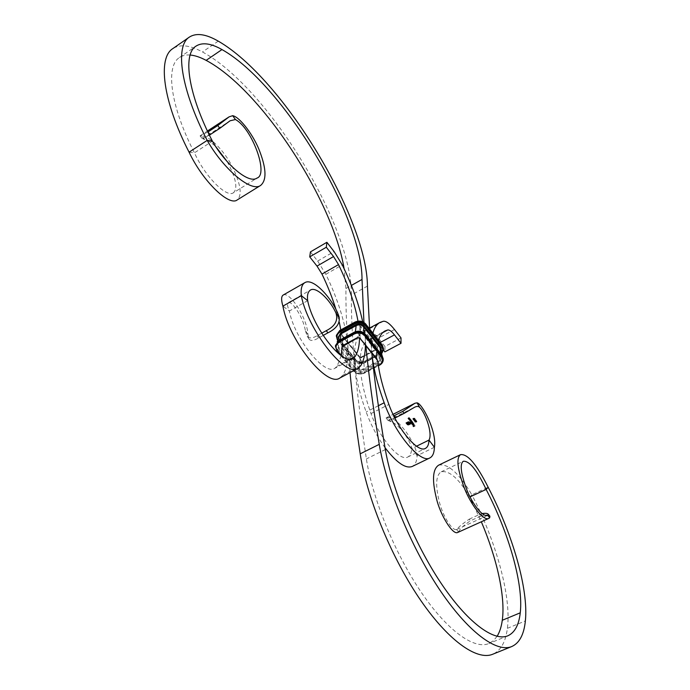 <?xml version="1.0" encoding="UTF-8"?>
<svg xmlns="http://www.w3.org/2000/svg" width="690" height="690" viewBox="0 0 690 690"><rect width="100%" height="100%" fill="white"/><g stroke="black" fill="none" stroke-linecap="round" stroke-linejoin="round"><path stroke-width="0.52" stroke-dasharray="3.45 2.59" d="M189.069 152.18L194.442 152.826L212.408 141.165M497.085 636.318L493.419 640.708L488.9 643.537C474.125 649.842 446.973 630.522 420.598 591.321C394.24 552.173 372.402 498.025 366.381 458.928C356.031 390.911 351.029 336.289 351.391 295.061C352.469 227.355 269.005 88.061 202.472 51.966C189.948 45.126 180.073 44.005 172.854 48.585M190.13 55.028C185.972 54.708 182.436 55.536 179.512 57.512C165.315 66.076 170.309 105.975 194.442 152.826C205.258 177.002 226.734 197.978 233.367 192.803L256.973 178.08M350.028 372.617C347.07 340.343 345.699 312.303 345.94 288.48L344.103 268.703M371.798 353.108L369.616 328.906M365.898 345.724L363.932 322.428M470.019 496.904L471.874 494.79C495.8 540.822 511.592 596.212 507.392 628.323C505.658 641.993 500.768 650.627 492.738 654.232M469.252 519.156L478.92 514.749L480.231 516.327L470.477 520.769L469.252 519.156C462.809 523.581 458.617 527.022 456.668 529.471L456.582 529.515C452.036 531.326 441.859 514.395 438.831 499.707C435.304 484.328 436.106 475.031 441.238 471.805C449.44 470.287 458.945 478.696 469.735 497.033L481.335 521.778M438.642 465.172C447.75 463.111 458.824 472.986 471.874 494.79L488.158 487.235M209.398 135.128L202.722 138.638L204.671 139.596C208.061 140.415 211.821 142.83 215.936 146.841M227.217 161.65C236.014 178.141 238.059 188.525 233.367 192.803M204.671 139.596L201.661 135.956C210.726 135.844 226.725 154.112 233.453 169.076C240.931 185.256 242.147 195.572 237.101 200.005M201.661 135.956L200.074 135.844L207.983 131.945M482.129 513.619L478.92 514.749M456.582 529.515L458.436 531.938L457.703 532.473M458.436 531.938C460.023 528.782 464.034 525.056 470.477 520.769M480.231 516.327C484.984 514.533 488.201 514.473 489.883 516.172M394.896 418.045L388.323 420.512L391.144 421.797C400.485 424.833 411.697 443.705 411.706 448.569L416.519 446.206M383.442 350.089L378.258 343.534C375.481 340.101 373.221 338.497 371.487 338.73L368.598 339.791C363.915 342.309 361.146 348.2 360.292 357.446L359.404 368.546L360.473 370.263C361.629 382.657 365.139 397.095 371.013 413.577C379.56 438.288 400.062 462.041 407.807 456.996C410.136 455.788 411.438 452.976 411.706 448.569L417.139 455.667C416.838 461.325 415.199 464.922 412.223 466.466M360.473 370.263L377.784 361.112M401.011 337.928L384.977 346.475L378.43 338.16C373.833 332.459 370.082 329.76 367.158 330.062L363.647 331.312C351.063 337.35 350.831 369.59 366.174 411.99C370.927 424.98 377.206 436.873 385.02 447.672M378.594 340.291L376.24 355.893L361.189 363.889L360.292 357.446M376.714 359.378L377.344 348.346M372.902 333.072C371.522 338.272 371.186 344.983 371.884 353.22M434.407 447.258L417.139 455.667C415.803 442.488 397.242 416.208 387.797 417.683L386.089 417.916C386.736 418.442 389.307 417.769 393.809 415.898M384.977 346.475L384.856 351.883M391.144 421.797L387.797 417.683M359.499 335.849L360.016 326.819L358.533 324.567L341.369 333.943L342.852 336.108L342.128 345.259L343.059 339.937L358.179 331.718L359.507 337.876M362.699 321.781C364.501 330.355 365.398 338.126 365.389 345.086M357.989 321.135L358.533 324.567M342.128 345.259L342.111 346.432M341.205 355.661L337.108 366.218L334.866 368.288C324.662 376.076 294.294 338.531 289.377 311.009L282.909 306.136M336.039 309.758L339.282 322.109M340.774 329.846L341.369 333.943M310.431 251.893L317.65 261.062L325.844 274.275C346.044 315.899 354.22 357.791 342.766 375.265L339.825 378.025M307.671 300.659L289.377 311.009C287.351 306.438 286.988 303.652 288.291 302.66L310.422 290.067M323.144 335.461L318.59 337.962C313.803 340.748 310.629 341.127 309.06 339.126L307.938 334.659C307.326 317.943 289.515 291.111 283.228 295.035M307.938 334.659L305.291 330.243L307.119 336.021C308.982 338.643 312.329 338.54 317.167 335.702L321.695 333.201M317.167 335.702L318.59 337.962M305.291 330.243C302.781 315.822 291.284 300.305 288.291 302.66M411.102 423.539L410.464 422.694M410.481 422.634L409.248 423.306M409.256 423.246L408.601 422.418M410.671 423.427L408.704 424.462M408.721 424.402L407.928 424.531M407.945 424.479L407.281 424.109M407.298 424.048L406.522 422.996M410.171 422.211L409.61 421.832M409.619 421.771L408.946 421.702M408.963 421.642L408.29 421.857M408.308 421.797L406.082 422.97M414.647 418.597L413.215 418.511M413.232 418.451L413.077 419.028M413.802 419.192L413.931 418.675M413.845 418.916L413.163 418.727M415.121 419.831L414.863 418.951L413.759 419.934M414.414 419.865L413.845 419.658M415.182 419.546L414.44 419.296M415.992 420.529L414.88 420.158M414.888 420.098L414.457 420.909M415.837 420.46L414.552 420.607M416.493 421.823L416.622 421.167L415.863 420.935L415.061 421.573L415.751 422.125L415.216 421.59M409.593 418.295L408.911 418.675M408.929 418.606L408.411 418.545M409.075 417.726L408.282 418.537M410.378 419.218L409.705 419.589M409.722 419.529L409.204 419.451M409.869 418.614L409.075 419.434M409.895 420.072L409.955 420.521M410.835 420.71L411.016 420.046M411.024 419.986L410.559 419.744M410.654 419.546L409.61 420.124M410.964 420.339L410.007 420.167M412.413 421.901L411.266 422.125M411.964 421.271L410.817 421.504M411.516 420.659L410.688 421.487M411.921 422.806L411.956 423.306M412.827 423.548L413.017 422.832M413.034 422.772L412.568 422.478M412.672 422.28L411.214 423.056M412.965 423.151L412.016 422.918M412.051 424.255L413.5 423.531M413.793 425.04L413.224 424.186M412.948 424.41L412.991 424.928M413.845 425.178L414.052 424.454M413.491 424.065L414.06 424.393M413.664 425.092L413.051 424.523M414.802 425.687L414.104 426.084M414.112 426.023L413.767 425.514M413.974 426.101L413.526 426.377M413.534 426.317L413.189 425.799M218.247 41.133L202.472 51.966M367.442 286.1L351.391 295.061M345.94 288.48L351.374 285.427M385.339 449.544L366.381 458.928M507.392 628.323L525.366 620.931M371.013 413.577L388.884 404.444M371.487 338.73L382.639 332.718M378.362 405.746L366.174 411.99M383.416 321.238L367.158 330.062M378.258 343.534L380.294 342.447M394.499 329.527L378.43 338.16M342.085 347.432L359.404 368.546M342.033 348.752L358.403 368.857L358.964 368.201L359.585 357.075L360.016 357.42M376.24 355.893L376.455 349.459L377.051 348.778M342.068 347.898L343.085 336.651L359.076 356.989L361.914 357.498L376.826 349.537L377.404 347.199L361.017 326.525L359.464 325.74M342.309 335.099L342.576 336.582L359.076 356.989M354.85 359.248C357.627 362.034 360.922 362.63 364.751 361.017L379.647 353.09C383.045 350.865 383.735 348.131 381.708 344.897L365.346 324.171C362.509 321.255 359.136 320.643 355.212 322.334L340.187 330.57C336.815 332.865 336.194 335.642 338.324 338.894L354.85 359.248L354.298 359.895L354.755 360.715C357.541 363.509 360.844 364.096 364.682 362.483L379.603 354.557L382.001 352.426M336.392 335.305L337.764 339.549L354.298 359.895C357.325 362.931 360.922 363.578 365.088 361.819L364.682 362.483M337.358 339.799L354.255 360.629C357.282 363.665 360.879 364.311 365.053 362.552L379.603 354.557M337.479 339.221L354.755 360.715M338.221 337.169L339.264 339.765L356.281 360.378C354.764 363.716 354.6 366.347 355.807 368.288L355.281 369.064C357.593 371.375 360.335 371.858 363.527 370.53L378.629 362.543C381.458 360.697 382.027 358.438 380.337 355.764L363.734 334.892C361.379 332.477 358.567 331.968 355.307 333.365L340.075 341.654C337.263 343.542 336.746 345.845 338.523 348.536L355.281 369.064M339.264 339.765L356.281 360.378C358.334 362.448 360.775 362.88 363.613 361.689C364.398 365.433 364.268 368.072 363.216 369.607L363.527 370.53M355.816 360.146C358.101 362.448 360.818 362.931 363.966 361.603L363.647 361.405C360.784 362.595 358.334 362.164 356.29 360.111L339.739 339.713C338.48 337.979 338.54 336.315 339.92 334.719C338.48 336.41 338.419 338.16 339.721 339.98C338.135 343.292 337.919 345.888 339.066 347.769L355.807 368.288C357.886 370.366 360.353 370.806 363.216 369.607L378.31 361.62L378.629 362.543M354.203 369.624C357.023 372.436 360.37 373.031 364.242 371.41L379.345 363.44C382.795 361.198 383.485 358.446 381.432 355.186L364.838 334.296C361.957 331.355 358.541 330.734 354.565 332.442L339.325 340.731C335.909 343.042 335.288 345.837 337.445 349.123L354.203 369.624L353.599 371.039L354.117 371.134C356.937 373.946 360.284 374.541 364.173 372.919L378.344 365.45M335.487 345.518L336.875 349.787L353.651 370.288C356.713 373.35 360.361 373.997 364.587 372.229L364.173 372.919M340.748 355.341L353.599 371.039C356.67 374.101 360.318 374.756 364.553 372.988L378.379 365.691M341.248 355.41L354.117 371.134M360.542 357.584L361.914 357.498M361.189 363.889L361.534 357.42L376.826 349.537M364.751 361.017L365.088 361.819L379.992 353.901L379.966 354.634L382.062 352.995M363.966 361.603L378.551 353.746C379.388 357.489 379.302 360.111 378.31 361.62L379.828 360.404C381.018 358.8 381.018 357.179 379.845 355.531L380.337 355.764M364.242 371.41L364.587 372.229L379.69 364.26L379.483 365.113M358.403 368.857L359.956 369.624M379.647 353.09L379.992 353.901C382.208 352.65 383.39 350.908 383.519 348.666M378.586 353.461L378.551 353.746C381.027 352.133 381.561 350.149 380.138 347.786C381.51 350.003 380.992 351.9 378.586 353.461M379.345 363.44L379.69 364.26C381.941 363 383.131 361.241 383.269 358.99M377.076 348.312L377.404 347.199M376.602 359.076L376.861 347.846L360.456 327.181L361.017 326.525M378.896 353.668L381.501 350.339M380.604 353.478L379.845 355.531L363.734 334.892M359.973 338.238L360.456 327.181L360.016 326.819M363.958 332.916L363.251 334.667C361.129 332.502 358.61 332.045 355.678 333.305L355.307 333.365M359.835 338.065L357.825 337.703L358.179 331.718M355.385 331.709L355.678 333.305L340.075 341.654M342.404 346.07L343.059 339.937M340.179 339.877L340.463 341.585C338.1 343.128 337.539 345.069 338.799 347.406L338.523 348.536M342.852 336.177L343.085 336.651L342.576 336.582M338.324 338.894L337.703 340.265L338.204 340.343M337.445 349.123L336.962 350.701M350.063 359.292L337.108 366.218M342.766 375.265L360.732 365.726M325.844 274.275L342.283 264.874M317.65 261.062L334.072 251.557M179.512 57.512L196.072 46.083M507.814 635.809L488.9 643.537M202.722 138.638L230.089 120.776M200.074 135.844L207.44 131.022M200.057 135.878L202.558 138.966M456.668 529.471L487.787 515.344M441.238 471.805L463.344 461.256M388.323 420.512L414.569 407.247M407.807 456.996L425.402 448.397M368.598 339.791L385.02 330.941M363.647 331.312L369.547 328.104M386.124 417.855L393.059 414.336M386.089 417.916L388.228 420.684M342.852 336.108L360.154 357.368M337.341 339.86L354.289 360.749C357.299 363.785 360.87 364.423 364.993 362.681L382.062 353.056M340.575 355.212L353.634 371.168C356.687 374.23 360.309 374.877 364.493 373.118L378.396 365.786M360.43 357.454L377.059 348.717M382.01 355.247L379.828 360.404L379.836 355.798L363.242 334.935C361.129 332.778 358.602 332.33 355.643 333.581L340.412 341.861C338.117 343.361 337.582 345.207 338.799 347.406L337.169 341.904M342.249 343.215L341.955 346.846M352.935 358.619L334.866 368.288M309.06 339.126L307.119 336.021"/><path stroke-width="1.03" d="M189.431 37.053L172.854 48.585C157.501 57.891 162.797 101.145 189.069 152.18L207.173 140.398C180.668 89.027 174.691 45.911 189.431 37.053C196.357 32.68 205.956 34.043 218.247 41.133C283.504 78.626 367.08 218.79 367.442 286.1L369.616 328.906M344.103 268.703C333.132 200.928 261.846 89.985 206.138 60.366C200.238 57.21 194.899 55.433 190.13 55.028M363.932 322.428L362.026 279.441C362.276 216.729 282.822 83.697 221.973 49.568C210.933 43.315 202.299 42.15 196.072 46.083C182.445 54.234 188.06 94.004 212.408 141.165L207.173 140.398C223.586 169.317 251.238 192.639 260.63 185.42C266.616 180.392 266.418 169.335 260.052 152.24C254.438 136.37 239.896 116.852 232.668 115.687L235.437 119.543L230.089 120.776L219.825 128.331L217.781 125.537L207.983 131.945L210.165 134.636L219.825 128.331M488.158 487.235L486.139 489.426C477.049 470.157 469.45 460.765 463.344 461.256C459.842 463.706 460.67 472.314 465.836 487.08C470.502 501.156 482.172 517.638 487.683 515.387L488.296 514.24L489.883 516.172L489.693 517.776L488.796 518.397C482.836 521.761 468.286 500.595 463.197 484.846C457.22 467.803 456.34 457.737 460.549 454.658C467.553 453.632 476.756 464.491 488.158 487.235C512.256 533.508 528.721 588.967 525.366 620.931C523.977 634.541 519.449 643.071 511.764 646.539L492.738 654.232C476.764 661.003 447.318 640.079 418.692 597.411C390.074 554.812 366.511 495.946 360.206 453.83C355.686 424.057 352.297 396.983 350.028 372.617M470.019 496.904L486.139 489.426C508.504 532.378 523.598 583.757 520.26 612.815C518.897 625.011 514.757 632.678 507.814 635.809C493.669 641.855 466.992 622.13 440.617 582.558C414.267 543.039 391.98 488.624 385.339 449.544C379.146 413.422 374.636 381.277 371.798 353.108M511.764 646.539C496.472 653.042 467.527 631.678 438.9 588.605C410.283 545.6 386.219 486.441 379.25 444.343C373.048 407.29 368.598 374.42 365.898 345.724M481.335 521.778C496.809 558.15 505.598 596.626 502.286 620.267C501.38 626.831 499.646 632.178 497.085 636.318M210.165 134.636L209.398 135.128M215.936 146.841L227.217 161.65M212.408 141.165C225.38 164.16 248.702 184.282 256.973 178.08C268.936 174.475 251.962 128.228 235.437 119.543M260.63 185.42L237.101 200.005C229.235 206.275 203.326 182.22 189.069 152.18M217.781 125.537L229.089 116.86L232.668 115.687M488.296 514.24C487.433 513.265 485.372 513.058 482.129 513.619M488.796 518.397L457.703 532.473C452.657 535.423 439.634 513.86 436.227 497.49C431.949 479.835 432.751 469.062 438.642 465.172L460.549 454.658M489.693 517.776L487.683 515.387M412.042 424.315L413.569 423.712L412.12 424.436M411.947 423.367L411.904 422.866L411.214 423.056L412.655 422.34L413.103 423.246L411.947 423.367L412.81 423.608M409.998 419.468L409.42 419.899L408.989 419.244L409.851 418.675L409.136 419.27L409.998 419.468M409.204 418.545L408.627 418.968L408.187 418.356L409.058 417.786L408.342 418.373L409.204 418.545M415.76 421.737L415.121 421.961L415.233 421.392L416.605 421.228L416.484 421.883L416.458 421.297L415.889 421.625M414.44 420.969L414.88 420.158L415.932 420.219L415.484 421.021L414.457 420.909L415.484 421.021M413.06 419.089L413.215 418.511L414.656 418.476L413.819 418.563L413.784 419.253L413.077 419.028L413.784 419.253M395.836 417.571L403.986 413.457L402.744 411.378L394.352 415.622L395.836 417.571L394.896 418.045M416.519 446.206L428.999 440.082C432.889 433.277 425.195 412.465 419.675 407.411C418.571 406.169 416.872 406.117 414.569 407.255L403.986 413.457M408.523 424.824L407.523 424.669L406.082 422.97L408.29 421.857L410.317 422.487L408.463 422.082L406.514 423.056L407.928 424.531L410.662 423.488L407.626 423.893L407.04 423.203L408.911 423.479L408.601 422.418L409.248 423.306L410.464 422.694L411.085 423.6L408.868 424.704M414.371 420.176L413.672 419.693L414.845 419.011L415.104 419.891L413.75 419.994M409.938 420.581L409.61 420.124L410.636 419.606L411.102 420.426L409.938 420.581L410.817 420.762M411.964 422.177L411.447 422.591L410.619 421.305L411.499 420.719L410.817 421.504L411.956 421.331L411.223 421.944L411.964 422.177M413.224 424.186L413.784 425.1L413.474 424.126L414.052 424.454L413.836 425.238L412.982 424.988L413.224 424.186M414.104 426.084L413.457 426.584L413.043 425.868L413.526 426.377L413.767 425.514L414.104 426.084M376.602 359.076L377.784 361.112C379.155 373.471 382.855 387.918 388.884 404.444C397.673 429.232 418.019 453.287 425.402 448.397C427.636 447.241 428.835 444.464 428.999 440.082L434.407 447.258C434.234 452.882 432.725 456.435 429.879 457.918C420.702 464.042 395.146 433.889 384.166 402.77L378.362 405.746M383.442 350.089L384.856 351.883L401.002 343.31L394.447 334.874C391.687 331.398 389.471 329.76 387.789 329.949L385.02 330.941C382.062 332.528 379.923 335.642 378.594 340.291M401.002 343.31L401.011 337.928L394.499 329.527C389.936 323.757 386.245 320.997 383.416 321.238L380.043 322.411C376.723 324.205 374.342 327.759 372.902 333.072M371.884 353.22C373.126 367.106 377.223 383.623 384.166 402.77M385.02 447.672C396.509 462.671 405.582 468.941 412.223 466.466L429.879 457.918M402.744 411.378L414.966 403.245L417.088 402.848C422.323 403.564 437.098 432.044 434.407 447.258M417.088 402.848L419.675 407.411M393.809 415.898L394.352 415.622M359.507 337.876C359.438 345.811 357.955 352.055 355.065 356.609L352.935 358.619C343.206 366.174 313.001 328.164 307.671 300.659L301.306 295.674C300.633 288.817 301.815 284.47 304.859 282.641C314.217 276.94 335.038 302.41 339.204 317.383C339.972 323.584 336.203 328.742 327.897 332.847L323.144 335.461M326.887 242.294L326.31 247.236L309.732 256.878L310.431 251.893L326.887 242.294L334.072 251.557L342.283 264.874C352.072 285.143 358.878 304.109 362.699 321.781M365.389 345.086C365.355 353.772 363.811 360.654 360.732 365.726L357.938 368.426C345.871 377.939 307.835 330.139 301.306 295.674L282.909 306.136C288.929 340.627 327.163 387.832 339.825 378.025L357.938 368.426M326.31 247.236L333.555 256.551L338.523 264.598C348.39 285.065 354.876 303.911 357.989 321.135M342.111 346.432L341.205 355.661M309.732 256.878L317.012 266.09L321.971 274.077C327.853 286.315 332.546 298.218 336.039 309.758M339.282 322.109L340.774 329.846M304.859 282.641L283.228 295.035C281.218 296.277 281.115 299.978 282.909 306.136M321.695 333.201L326.275 330.683C335.004 326.267 338.255 320.436 336.021 313.182C330.458 300.271 316.262 286.074 310.422 290.067C307.913 291.749 306.99 295.286 307.671 300.659M327.897 332.847L326.275 330.683M336.021 313.182L339.204 317.383M406.125 422.944L408.17 424.85M408.885 424.652L411.059 423.557M408.308 422.565L408.911 423.479M408.428 424.031L408.885 423.936M408.894 423.876L410.429 423.16M408.463 422.082L406.514 423.056M408.48 422.021L409.248 421.995M409.265 421.935L409.895 422.401M414.656 418.537L413.819 418.563M413.155 418.787L413.836 418.977M415.104 419.891L414.543 419.839M413.836 419.701L414.397 419.917M414.423 419.356L415.173 419.606M414.543 420.667L415.363 420.081L415.829 420.521L415.346 420.141L414.587 420.891L415.829 420.521M415.32 421.452L415.777 421.676M415.949 421.047L416.458 421.297M408.446 418.192L409.11 417.838M408.73 418.787L408.264 418.597M408.644 418.908L409.627 418.416M409.239 419.08L409.903 418.735M409.524 419.701L409.058 419.494M409.429 419.839L410.421 419.339M409.989 420.227L410.955 420.4M411.223 421.944L412.008 421.4M410.774 421.323L411.559 420.788M411.162 421.754L410.679 421.547M411.456 422.53L412.447 422.03M411.249 423.039L411.904 422.866M412.008 422.979L412.956 423.212M412.128 424.376L413.543 423.677M413.491 424.126L413.991 424.842M413.413 425.29L412.982 424.988M413.034 424.583L413.646 425.152M413.664 425.566L413.957 426.161M413.077 425.851L413.457 426.584M413.465 426.524L414.845 425.834M206.138 60.366L221.973 49.568M351.374 285.427L362.026 279.441M360.206 453.83L379.25 444.343M520.26 612.815L502.286 620.267M382.639 332.718L387.789 329.949M380.294 342.447L394.447 334.874M378.379 365.691L379.483 365.113M378.344 365.45L379.302 364.941C382.752 362.699 383.45 359.939 381.389 356.678L364.76 335.763C361.879 332.822 358.446 332.201 354.47 333.908L339.204 342.206C335.78 344.517 335.15 347.32 337.315 350.606L341.248 355.41M381.829 355.091L383.252 359.74C383.114 361.991 381.924 363.751 379.673 365.01L379.302 364.941M382.105 344.81L383.519 348.666L382.234 344.974L381.665 346.354L365.269 325.602C362.431 322.679 359.05 322.066 355.126 323.765L340.067 332.002C337.151 333.865 336.289 336.272 337.479 339.221M365.735 324.067L382.234 344.974L365.864 324.231L365.269 325.602M382.062 352.995L383.502 349.399L382.217 345.699L365.829 324.947C362.742 321.764 359.059 321.1 354.781 322.946L355.126 323.765M382.001 352.426C383.226 350.365 383.114 348.346 381.665 346.354M381.501 350.339L380.587 346.932L380.069 347.691L380.604 353.478M382.01 355.247L380.138 347.786L363.656 326.948L363.958 332.916M378.396 365.786L379.612 365.139C381.898 363.872 383.105 362.069 383.252 359.74L381.95 356.014L381.389 356.678M365.226 334.193L381.967 355.272L381.95 356.014L365.329 335.099L364.76 335.763M377.266 360.465L377.025 358.998L359.973 338.238M355.005 322.144L354.876 322.118C359.111 320.281 362.759 320.945 365.838 324.128L365.864 324.231C362.776 321.048 359.102 320.384 354.824 322.23L354.781 322.946L339.73 331.191L340.067 332.002M380.587 346.932L364.182 326.189L363.656 326.948C361.56 324.8 359.059 324.343 356.169 325.594L355.385 331.709M354.358 332.244L354.168 332.347C358.498 330.484 362.233 331.157 365.364 334.365L365.329 335.099C362.19 331.89 358.455 331.217 354.125 333.08L354.47 333.908M377.025 358.998L359.835 338.065M339.972 330.372L354.876 322.118L339.791 330.476L336.332 336.03L337.358 339.799M364.182 326.189C361.853 323.791 359.076 323.291 355.85 324.68L356.169 325.594L341.102 333.831L340.179 339.877M339.109 340.541L354.168 332.347L354.125 333.08L338.859 341.378L339.204 342.206M360.37 338.143L357.825 337.703M357.636 337.807L342.18 345.871L342.068 347.898M339.842 330.363L336.392 335.305L339.842 330.363M355.85 324.68L340.8 332.916L341.102 333.831L339.92 334.719L337.169 341.904M383.269 358.99L381.932 355.152L365.329 334.253C362.216 331.045 358.515 330.372 354.22 332.226L338.98 340.524L335.487 345.518L338.919 340.644L335.418 346.251L336.841 350.649L337.315 350.606M357.429 337.608L342.18 345.871M342.404 346.07L342.085 347.432M340.8 332.916L338.221 337.169M336.962 350.701L340.748 355.341M341.636 348.269L342.033 348.752M355.065 356.609L350.063 359.292M338.523 264.598L321.971 274.077M333.555 256.551L317.012 266.09M207.44 131.022L229.089 116.86M369.547 328.104L380.043 322.411M393.059 414.336L414.966 403.245M383.519 348.666L382.062 353.056M376.714 359.43L359.87 338.186L357.765 337.824L341.955 346.846M336.392 335.305L337.341 339.86M335.487 345.518L336.841 350.649L340.575 355.212"/></g></svg>
